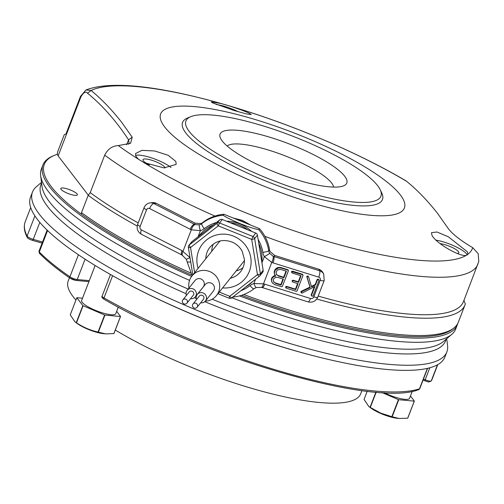 <?xml version="1.0" encoding="UTF-8"?>
<svg xmlns="http://www.w3.org/2000/svg" width="504" height="504" viewBox="0 0 504 504"><rect width="100%" height="100%" fill="white"/><g stroke="black" fill="none" stroke-linecap="round" stroke-linejoin="round"><path stroke-width="0.76" d="M213.324 244.049A19.593 19.007 -141.3 0 0 211.756 251.276M236.225 270.875A19.593 19.007 -141.3 0 0 242.934 267.756M219.265 292.062L229.748 296.308L257.456 274.642L251.704 239.406L218.238 225.836L190.531 247.502A2.615 0.617 -128 0 1 189.296 244.976L217.004 223.303A2.615 2.533 38.7 0 1 219.555 222.97L253.014 236.54A2.615 2.533 38.7 0 1 254.646 238.575L260.398 273.811A2.615 2.533 38.7 0 1 259.894 275.783L262.66 272.317A2.615 2.533 -141.3 0 0 263.17 270.352L257.418 235.11A2.615 2.533 -141.3 0 0 255.786 233.075L222.321 219.505A2.615 2.533 -141.3 0 0 219.776 219.845L192.062 241.511A2.615 2.533 -141.3 0 0 191.659 241.914L188.887 245.372A2.615 2.533 38.7 0 1 189.296 244.976L192.062 241.511M400.321 194.878A130.63 30.271 21.1 0 0 249.436 117.842A130.63 30.271 21.1 0 0 164.726 127.014A130.63 30.271 21.1 0 0 315.611 204.044A130.63 30.271 21.1 0 0 400.321 194.878M318.188 296.106A219.461 50.86 21.1 0 0 463.478 301.6L478.8 261.444L478.157 253.644L472.683 247.653C460.366 240.383 452.132 233.887 447.98 228.167L437.674 213.545C428.003 201.146 417.684 190.424 406.715 181.383L406.375 181.087C362.886 155.289 302.803 129.043 246.191 111.037C175.127 88.736 115.359 78.775 85.957 89.977L91.111 90.474C101.972 99.483 112.228 110.187 121.88 122.579L132.218 137.214L130.612 143.287L118.327 145.58C112.241 145.927 107.698 149.121 104.693 155.163L90.229 192.648A219.461 50.86 21.1 0 0 138.19 222.907M250.104 113.69C246.097 111.63 238.877 108.94 228.444 105.626L221.269 103.559L211.308 101.896L212.404 102.835L234.341 110.578L246.311 113.891L251.219 114.578L250.104 113.69M467.926 254.325L467.416 251.861L448.327 236.773L436.993 232.01L431.474 232.672L431.953 235.217C435.166 242.682 459.478 256.92 466.137 255.402L467.977 254.161A208.662 48.359 21.1 0 0 472.683 247.653M467.246 255.074A20.903 4.845 21.1 0 0 466.609 253.953A20.903 4.845 21.1 0 0 435.985 240.124M143.867 162.572L163.989 167.901L176.161 164.392L175.839 161.444L168.178 155.289L154.734 150.98L141.926 150.343L135.538 153.556L135.91 156.372L138.531 159.264L143.867 162.572A208.662 48.359 21.1 0 0 466.137 255.402M85.957 89.977L80.47 96.409L66.011 133.894L64.254 134.732L57.569 152.057L57.267 154.306A221.029 51.225 21.1 0 0 54.621 155.27L53.33 155.799A222.069 51.465 21.1 0 0 42.953 164.934A222.069 51.465 21.1 0 0 49.877 187.198A222.069 51.465 21.1 0 0 191.64 276.419M54.621 155.27A221.029 51.225 21.1 0 0 51.188 186.518A221.029 51.225 21.1 0 0 81.327 214.168A221.029 51.225 21.1 0 0 191.728 275.077M189.548 280.375A222.069 51.465 -158.9 0 1 48.271 191.363A222.069 51.465 -158.9 0 1 40.648 175.676A222.069 51.465 -158.9 0 1 41.347 169.105L42.953 164.934M188.162 289.076A216.846 50.255 -158.9 0 1 49.468 201.833A216.846 50.255 -158.9 0 1 42.021 186.512L40.648 175.676M61.079 189.372A8.883 2.06 21.1 0 0 69.861 194.141A8.883 2.06 21.1 0 0 77.377 194.878A8.883 2.06 21.1 0 0 77.099 193.983A8.883 2.06 21.1 0 0 68.323 189.214A8.883 2.06 21.1 0 0 60.801 188.477A8.883 2.06 21.1 0 0 61.079 189.372M186.064 293.7A216.846 50.255 -158.9 0 1 47.634 206.577A216.846 50.255 -158.9 0 1 40.874 184.836L41.58 183.015M377.679 185.718A104.504 24.217 21.1 0 0 286.171 133.718A104.504 24.217 21.1 0 0 190.827 116.651A104.504 24.217 21.1 0 0 189.202 131.431A104.504 24.217 21.1 0 0 304.095 191.331A104.504 24.217 21.1 0 0 380.205 189.731A104.504 24.217 21.1 0 0 377.679 185.718M190.827 116.651L187.595 117.974A107.119 24.822 21.1 0 0 185.926 133.119A107.119 24.822 21.1 0 0 303.692 194.519A107.119 24.822 21.1 0 0 381.711 192.881L380.205 189.731M457.216 253.436A11.756 2.722 21.1 0 0 458.728 252.756A11.756 2.722 21.1 0 0 458.363 251.572A11.756 2.722 21.1 0 0 440.149 243.659M164.966 167.945A11.756 2.722 21.1 0 0 164.556 166.944A11.756 2.722 21.1 0 0 152.939 160.625A11.756 2.722 21.1 0 0 142.985 159.655A11.756 2.722 21.1 0 0 143.35 160.833A11.756 2.722 21.1 0 0 149.323 164.852M446.701 338.707L447.546 345.385A222.069 51.465 -158.9 0 1 446.846 351.956A222.069 51.465 -158.9 0 1 258.842 333.667A222.069 51.465 -158.9 0 1 39.407 214.326A222.069 51.465 -158.9 0 1 32.483 192.068A222.069 51.465 -158.9 0 1 36.383 186.726L41.492 182.353M32.483 192.068L30.511 197.184A222.069 51.465 21.1 0 0 37.435 219.442A222.069 51.465 21.1 0 0 256.87 338.783A222.069 51.465 21.1 0 0 444.875 357.071L446.846 351.956M222.182 140.931A67.927 15.744 21.1 0 0 281.66 174.731A67.927 15.744 21.1 0 0 343.64 185.825A67.927 15.744 21.1 0 0 344.692 176.217A67.927 15.744 21.1 0 0 270.012 137.283A67.927 15.744 21.1 0 0 220.538 138.323A67.927 15.744 21.1 0 0 222.182 140.931M333.585 187.085A57.475 13.318 21.1 0 0 331.613 182.99A57.475 13.318 21.1 0 0 278.095 153.235A57.475 13.318 21.1 0 0 227.14 146.009M233.314 218.056L242.487 220.412L250.696 225.099M237.661 219.813A37.359 36.244 38.7 0 1 241.826 221.231A37.359 36.244 38.7 0 1 245.813 223.121L223.933 214.25A41.8 40.553 -141.3 0 0 202.602 222.598A7.837 7.604 38.7 0 1 201.008 223.549L195.268 223.222L156.215 203.282L153.815 203.547L195.067 224.614L199.471 224.822A7.837 7.604 -141.3 0 0 201.808 223.587A41.8 40.553 38.7 0 1 223.14 215.239C229.918 219.964 249.404 227.877 258.747 229.679A41.8 40.553 38.7 0 1 268.733 250.727A7.837 7.604 -141.3 0 0 269.615 253.273L273.143 256.278L319.656 270.799A7.837 7.34 -29.6 0 1 323.726 274.044L322.818 272.443A7.837 7.34 -29.6 0 0 318.748 269.199L274.737 255.452L270.049 251.553A7.837 7.604 38.7 0 1 269.527 249.738A41.8 40.553 -141.3 0 0 259.541 228.69L258.747 229.679M247.842 229.856A35.267 34.215 -141.3 0 0 239.513 225.105A35.267 34.215 -141.3 0 0 230.265 222.73M213.198 224.986A35.267 34.215 -141.3 0 0 198.639 236.37M220.179 240.956A15.674 15.208 -141.3 0 0 218.881 242.374L191.974 275.984A15.674 15.208 38.7 0 1 209.702 271.549A15.674 15.208 38.7 0 1 216.449 295.577A15.674 15.208 38.7 0 1 205.304 301.159M196.352 298.809A15.674 15.208 38.7 0 1 194.62 297.574M188.969 288.067A15.674 15.208 38.7 0 1 191.974 275.984M186.442 295.407A5.223 5.072 38.7 0 1 193.051 288.868A5.223 5.072 38.7 0 1 190.518 298.67M187.148 290.348L195.061 280.457A5.223 5.072 38.7 0 1 200.97 278.977A5.223 5.072 38.7 0 1 203.219 286.99L195.3 296.875M196.585 299.521A5.223 5.072 38.7 0 1 203.194 292.981A5.223 5.072 38.7 0 1 200.661 302.784M197.284 294.456L205.204 284.571A5.223 5.072 38.7 0 1 211.113 283.091A5.223 5.072 38.7 0 1 213.362 291.098L205.443 300.989M185.806 299.149A2.615 2.533 -141.3 0 0 182.851 299.893A2.615 2.533 -141.3 0 0 183.973 303.893A2.615 2.533 -141.3 0 0 186.927 303.156A2.615 2.533 -141.3 0 0 185.806 299.149M186.927 303.156L193.265 295.243A2.615 2.533 -141.3 0 0 192.137 291.243A2.615 2.533 -141.3 0 0 189.183 291.98L182.851 299.893M195.949 303.263A2.615 2.533 -141.3 0 0 192.994 304A2.615 2.533 -141.3 0 0 194.116 308.007A2.615 2.533 -141.3 0 0 197.07 307.27A2.615 2.533 -141.3 0 0 195.949 303.263M197.07 307.27L203.408 299.357A2.615 2.533 -141.3 0 0 202.28 295.35A2.615 2.533 -141.3 0 0 199.326 296.094L192.994 304M446.191 339.142L445.492 340.962A216.846 50.255 -158.9 0 1 204.782 301.675M238.348 111.749A20.903 4.845 21.1 0 0 216.153 104.498M221.269 103.559A208.662 48.359 21.1 0 0 91.111 90.474L87.52 93.208C85.705 91.035 83.481 92.32 80.835 97.07L58.136 155.9L57.267 154.306M239.526 295.911A222.069 51.465 21.1 0 0 457.317 324.828L455.711 328.992A222.069 51.465 -158.9 0 1 451.811 334.335L443.514 341.435A216.846 50.255 -158.9 0 1 212.178 299.212M171.013 167.53A20.903 4.845 21.1 0 0 152.296 158.136A20.903 4.845 21.1 0 0 135.519 155.471M128.419 144.27L129.112 143.155L128.577 139.81C116.153 120.935 102.47 105.405 87.52 93.208M88.301 195.193L58.136 155.9M451.811 334.335A222.069 51.465 -158.9 0 1 231.865 297.782M90.229 192.648L88.2 195.325A222.069 51.465 21.1 0 0 137.201 226.031M457.317 324.828A222.069 51.465 21.1 0 0 457.739 323.499M81.327 214.168L81.516 212.65A222.069 51.465 21.1 0 0 190.638 272.941M88.2 195.325L81.516 212.65M316.758 299.004A222.069 51.465 21.1 0 0 465.003 304.907A222.069 51.465 21.1 0 0 465.324 303.956L463.901 300.283M241.542 295.319A221.029 51.225 21.1 0 0 452.976 328.69M243.779 294.531A222.069 51.465 21.1 0 0 432.212 334.921A222.069 51.465 21.1 0 0 458.319 322.232L465.003 304.907M216.449 295.577L243.356 261.967A15.674 15.208 -141.3 0 0 244.459 260.392M276.362 274.334L277.962 275.474L283.651 277.25L286.033 271.083M273.559 281.667L275.134 282.813L280.81 284.615L282.983 278.989M278.233 275.953L283.922 277.736L286.442 271.215L280.766 269.438L277.862 269.816L276.759 270.831L276.06 272.651L276.564 274.756L277.962 275.474M283.922 277.736L283.651 277.25M275.404 283.292L281.087 285.094L283.393 279.115L277.742 277.351L275.537 277.402L273.685 278.794L273.256 279.909L273.748 282.089L275.134 282.813M281.087 285.094L280.81 284.615M301.65 293.007L301.159 292.528L301.392 291.866L310.237 287.57L307.068 277.156L308.045 276.413L308.637 276.929L311.554 286.984L315.504 284.924L317.419 279.966L318.534 279.688L319.007 280.501L313.041 295.968L312.133 296.289L311.453 295.432L314.918 286.448L302.23 293.063L300.882 292.049L301.121 291.388L309.966 287.085L306.791 276.671L307.774 275.934L308.637 276.929M311.176 294.947L311.516 295.829L311.176 294.947L314.345 286.744M318.244 279.6L319.007 280.501M296.239 291.325L286.266 288.181L285.85 287.438L287.072 286.908L295.735 289.611L298.022 283.683L292.748 282.038L292.396 281.194L293.454 280.709L298.551 282.303L301.071 275.783L292.194 273.011L291.728 272.248L292.093 271.725L302.728 274.749L303.011 275.411L296.982 291.022L296.239 291.325M292.881 271.675L292.61 271.196L302.457 274.271L303.011 275.411M292.194 273.011L291.457 271.769L292.61 271.196M292.748 282.038L292.125 280.715L293.177 280.23L298.28 281.824L300.661 275.656M286.266 288.181L285.579 286.959L286.801 286.429L295.457 289.132L297.612 283.557M281.61 286.751L274.592 284.558L272.443 282.983L271.795 281.686L271.606 279.796L272.236 278.076L273.76 276.652L275.726 276.022L274.598 274.334L274.415 272.507L275.323 270.062L278.347 267.989L281.03 267.971L288.099 270.182L288.382 270.837L282.353 286.455L281.61 286.751M281.03 267.971L280.76 267.492L287.828 269.703L288.382 270.837M261.809 261.986A35.267 34.215 -141.3 0 0 258.785 243.476M245.643 287.015A35.267 34.215 -141.3 0 0 252.441 281.692M318.263 279.21L318.736 280.022M317.419 279.966L317.148 279.487L317.974 279.122M315.504 284.924L315.233 284.445L317.148 279.487M311.396 286.448L315.233 284.445M308.045 276.413L307.774 275.934M307.062 276.847L306.791 276.368M307.068 277.156L306.791 276.671M310.237 287.57L309.966 287.085M302.104 291.507L301.833 291.029M301.392 291.866L301.121 291.388M301.172 292.125L300.901 291.64M301.379 292.528L300.882 292.049L301.379 292.528M302.457 274.271L302.734 274.932M292.093 271.725L291.822 271.24M291.923 272.532L291.457 271.769M298.551 282.303L298.28 281.824M293.454 280.709L293.177 280.23M292.685 280.829L292.408 280.35M292.478 281.56L292.125 280.715M295.735 289.611L295.457 289.132M287.072 286.908L286.801 286.429M286.448 286.87L286.171 286.392M285.995 287.702L285.579 286.959M287.828 269.703L288.105 270.358M278.347 267.989L278.069 267.511L280.76 267.492M278.006 268.059L277.736 267.574L278.069 267.511M276.809 268.676L276.538 268.197L277.736 267.574M275.323 270.062L275.052 269.583L276.538 268.197M274.415 272.507L274.144 272.021L275.052 269.583M274.598 274.334L274.144 272.021M275.222 275.675L274.327 273.855M275.045 276.047L274.774 275.568L275.449 275.537M273.76 276.652L273.489 276.173L274.774 275.568M272.236 278.076L271.965 277.591L273.489 276.173M271.606 279.796L271.328 279.31L271.965 277.591M271.795 281.686L271.328 279.31M272.443 282.983L271.524 281.207M198.009 236.867L200.384 230.7L191.312 229.78A5.223 2.186 -68.5 0 1 195.067 224.614M137.705 224.204A5.223 1.21 21.1 0 0 137.661 224.286A5.223 1.21 21.1 0 0 140.137 226.422A2.615 2.318 -96.2 0 0 141.359 229.887L181.963 250.614L190.002 257.607A5.223 0.491 151 0 1 186.222 259.144L187.11 261.696A5.223 0.863 170.7 0 0 190.714 261.929M240.887 290.732A36.578 35.488 -141.3 0 0 250.034 285.585A13.06 12.676 38.7 0 1 253.934 283.531L263.485 283.859A5.223 1.266 102.1 0 1 261.481 287.368L262.275 287.576A5.223 1.386 107.3 0 0 264.739 284.187L310.502 298.481A2.615 2.444 150.4 0 0 313.822 296.862L320.223 280.262A2.615 2.444 150.4 0 0 318.736 277.143L272.973 262.849A5.223 1.386 -72.7 0 0 273.899 256.505L274.737 255.452M264.739 284.187L263.485 283.859L271.763 262.408L264.317 256.631A5.223 0.491 -29 0 0 269.615 253.273M181.963 250.614A5.223 2.085 117 0 0 181.982 255.011L186.222 259.144M195.268 223.222L194.424 224.274A5.223 2.085 -63 0 0 190.197 229.276L191.312 229.78L183.034 251.231A5.223 1.966 122.5 0 0 182.624 255.377M216.311 222.554A36.578 35.488 -141.3 0 0 204.284 228.646A13.06 12.676 38.7 0 1 200.384 230.7A5.223 1.065 -107.7 0 1 199.471 224.822M272.973 262.849L271.763 262.408A5.223 1.487 -67.4 0 0 273.143 256.278M255.597 279.229L253.934 283.531A5.223 1.065 72.3 0 0 256.316 287.519L261.481 287.368M259.541 228.69L245.813 223.121M223.14 215.239L223.933 214.25M190.197 229.276L149.594 208.543A2.615 2.318 -96.2 0 0 146.544 209.828A5.223 1.21 -158.9 0 1 144.062 207.686C145.228 204.92 147.281 203.314 150.23 202.866L152.624 202.608A7.837 6.955 83.8 0 1 156.215 203.282M313.368 355.717A218.15 50.557 -158.9 0 1 128.841 284.514M69.432 277.748L68.204 280.923A156.757 36.326 21.1 0 0 73.093 296.636A156.757 36.326 21.1 0 0 75.953 300.056M115.303 330.044A156.757 36.326 21.1 0 0 267.567 392.748A156.757 36.326 21.1 0 0 360.7 393.788L361.922 390.613M412.278 391.274L409.563 398.317A18.289 4.24 -158.9 0 1 388.269 394.582A18.289 4.24 -158.9 0 1 384.187 392.679M410.458 395.999L414.357 401.077L407.767 418.15A24.034 5.569 -158.9 0 1 407.692 418.2L414.275 401.134L398.746 399.71L392.156 416.776L399.124 418.484L397.083 418.27A18.289 4.24 -158.9 0 1 380.948 413.551A18.289 4.24 -158.9 0 1 371.284 408.316L368.777 406.482L370.075 407.289L375.921 392.137M376.198 392.156L370.301 407.434L380.678 413.097L391.847 416.688L398.437 399.622L382.013 392.566M367.221 391.268L364.058 399.458L368.777 406.482M399.124 418.484L407.692 418.2M118.301 307.094L115.756 313.683A18.289 4.24 -158.9 0 1 110.949 314.704A18.289 4.24 -158.9 0 1 91.533 308.618A18.289 4.24 -158.9 0 1 81.629 300.516L95.143 265.501M116.651 311.371L120.544 316.449L113.961 333.516A24.034 5.569 -158.9 0 1 113.879 333.572L120.469 316.499L104.933 315.076L98.349 332.149L105.714 333.894L113.879 333.572M103.629 333.673A18.289 4.24 -158.9 0 1 103.276 333.635A18.289 4.24 -158.9 0 1 77.477 323.681L74.964 321.854M103.276 333.635L105.714 333.894M98.349 332.149A24.034 5.569 -158.9 0 1 98.041 332.06L104.624 314.987L83.078 305.733L76.495 322.799C83.147 327.254 90.329 330.334 98.041 332.06M76.495 322.799A24.034 5.569 -158.9 0 1 76.261 322.661L82.851 305.588L76.841 297.757L70.251 314.83L74.97 321.848L76.261 322.661M76.841 297.757A24.034 5.569 -158.9 0 1 76.917 297.707L82.517 298.217M198.103 268.323A27.43 26.611 38.7 0 1 205.405 240.925A27.43 26.611 38.7 0 1 233.598 236.174A27.43 26.611 38.7 0 1 250.532 267.391A27.43 26.611 38.7 0 1 222.579 287.916M230.29 278.29A19.593 19.007 -141.3 0 0 240.477 271.832C243.3 268.241 244.616 264.096 244.434 259.396L242.166 251.257C239.822 246.96 236.376 243.854 231.84 241.958C223.052 238.978 215.737 240.773 209.884 247.344A19.593 19.007 -141.3 0 0 205.815 258.697M219.776 219.845L217.004 223.303A2.615 0.617 52 0 0 218.238 225.836L219.555 222.97L222.321 219.505M188.376 247.344A2.615 2.533 38.7 0 1 188.887 245.372A2.615 2.615 0 0 0 188.351 247.426A2.615 0.428 170.7 0 1 188.376 247.344M259.434 276.224L231.777 297.851A2.615 0.617 52 0 1 231.752 297.877A2.615 0.617 52 0 1 229.748 296.308L229.226 298.185M217.955 293.693L229.162 298.236A2.615 2.615 0 0 0 231.752 297.877L259.459 276.205A2.615 2.615 0 0 0 259.894 275.783A2.615 2.533 38.7 0 1 259.484 276.179A2.615 0.617 -128 0 1 259.459 276.205A2.615 0.617 -128 0 1 257.456 274.642A2.615 0.428 170.7 0 0 260.398 273.811L263.17 270.352M255.786 233.075L253.014 236.54L251.704 239.406A2.615 0.428 170.7 0 0 254.646 238.575L257.418 235.11M192.837 274.907L188.351 247.426A2.615 0.428 170.7 0 0 190.531 247.502L194.638 272.658M406.715 181.383A208.662 48.359 21.1 0 0 228.444 105.626M80.47 96.409L80.835 97.07M132.218 137.214L128.577 139.81L126.662 144.768M118.327 145.58A208.662 48.359 21.1 0 0 138.531 159.264M477.943 264.115A219.461 50.86 -158.9 0 1 264.909 236.357M214.924 216.065A219.461 50.86 -158.9 0 1 104.693 155.163M261.935 262.792L264.317 256.631A13.06 12.676 38.7 0 1 262.842 252.391A36.578 35.488 -141.3 0 0 258.136 239.513M251.603 231.38A36.578 35.488 -141.3 0 0 226.504 221.206M204.284 228.646A5.223 1.235 -128 0 1 201.808 223.587L202.602 222.598M262.842 252.391A5.223 0.863 -9.3 0 0 268.733 250.727L269.527 249.738M140.137 226.422L146.544 209.828M149.594 208.543A5.223 2.085 -63 0 1 153.815 203.547A7.837 6.955 83.8 0 0 150.23 202.866M141.359 229.887A5.223 2.085 117 0 0 141.378 234.278C137.624 231.903 136.382 228.57 137.661 224.286L144.062 207.686A5.223 1.21 -158.9 0 1 144.106 207.61M313.822 296.862A5.223 1.21 21.1 0 0 317.785 297.146L324.192 280.545A5.223 1.21 -158.9 0 1 320.223 280.262M318.736 277.143A5.223 1.386 -72.7 0 0 319.656 270.799L318.748 269.199M250.034 285.585A5.223 1.235 52 0 0 254.048 288.716A5.223 1.235 52 0 0 254.098 288.666M310.502 298.481A5.223 1.386 107.3 0 1 308.032 301.871L262.275 287.576M110.458 274.504L102.117 296.113A5.223 1.21 21.1 0 0 102.281 296.642A5.223 1.21 21.1 0 0 104.007 297.94A218.15 50.557 21.1 0 0 419.486 388.811A5.223 1.21 21.1 0 0 419.794 388.578L418.604 389.668A1.569 1.468 72 0 0 419.486 388.811L427.367 368.392M47.13 230.12L38.972 251.269A5.223 1.21 21.1 0 0 39.129 251.792A5.223 1.21 21.1 0 0 39.306 251.994A218.15 50.557 21.1 0 0 69.917 276.803L78.416 254.772M47.578 230.555L39.306 251.994A1.569 1.355 -44.6 0 0 39.551 253.443L38.972 251.269M30.7 207.572L25.2 221.829A218.15 50.557 21.1 0 0 27.103 236.099A5.223 1.21 21.1 0 0 27.222 236.275A5.223 1.21 21.1 0 0 33.258 239.362L42.531 242.033M39.81 222.377L33.258 239.362A1.569 0.542 -73.9 0 1 32.426 240.351L42.109 243.136M112.587 275.701L104.007 297.94A1.569 0.819 119.5 0 0 104.126 299.319A1.569 0.819 119.5 0 0 104.353 299.376M437.466 364.801L431.26 380.885A218.15 50.557 21.1 0 0 432.249 378.901L437.756 364.644M88.918 281.629L76.028 280.445A1.569 1.184 -84.8 0 1 75.625 280.306A3.66 0.851 -158.9 0 1 70.51 278.391A1.569 1.096 -55.5 0 1 70.169 278.258A1.569 1.096 -55.5 0 1 69.917 276.803A5.223 1.21 21.1 0 0 77.225 279.537L89.302 280.646M32.306 240.263A1.569 0.542 -73.9 0 0 32.426 240.351C29.226 239.268 27.468 238.241 27.153 237.271A1.569 1.474 -27 0 1 27.103 236.099L34.896 215.895M423.473 379.033L425.2 379.77L429.83 367.781M85.082 259.176L77.225 279.537A1.569 1.184 -84.8 0 1 76.028 280.445L70.169 278.258C57.431 269.489 47.225 261.211 39.551 253.443M425.017 380.948L425.2 379.77A5.223 1.21 21.1 0 0 431.26 380.885A1.569 1.525 31.8 0 1 431.141 381.131L432.249 378.901M318.711 279.531L318.982 280.01M300.945 292.175L301.216 292.654M302.69 274.497L302.961 274.976M291.539 272.135L291.81 272.614M292.156 281.175L292.427 281.66M285.623 287.324L285.894 287.803M288.061 269.93L288.332 270.409M324.192 280.545L323.726 274.044M232.464 297.127C240.515 296.409 247.71 293.605 254.048 288.716L256.316 287.519M192.131 275.789L187.11 261.696M181.982 255.011L141.378 234.278M317.785 297.146C315.762 301.26 312.512 302.835 308.032 301.871M427.6 368.336L419.794 388.578M418.604 389.668C375.266 407.226 205.134 357.953 104.126 299.319C102.104 297.952 101.436 296.881 102.117 296.113M431.141 381.131L428.513 382.013L423.045 380.148M27.153 237.271C24.186 231.519 23.537 226.372 25.2 221.829"/></g></svg>
